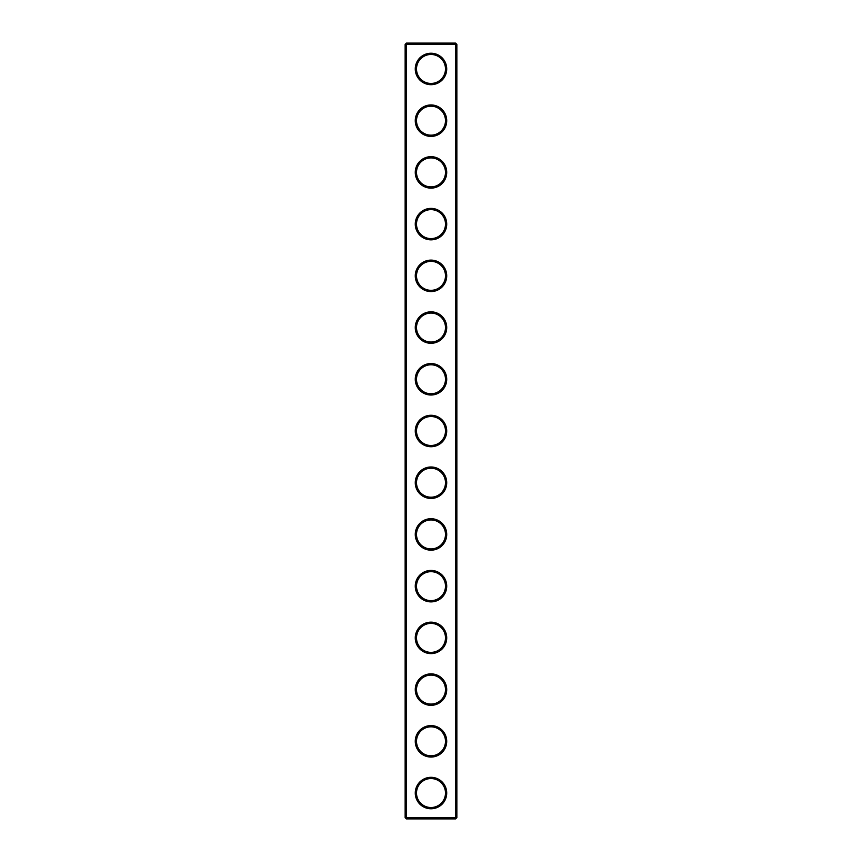 <?xml version="1.0" encoding="UTF-8"?>
<svg xmlns="http://www.w3.org/2000/svg" width="862" height="862" viewBox="0 0 862 862"><rect width="100%" height="100%" fill="white"/><g stroke="black" fill="none" stroke-linecap="round" stroke-linejoin="round"><path stroke-width="1.29" d="M455.621 818.9L456.86 817.661L456.86 44.339L405.14 44.339L405.14 817.661L406.379 818.9L455.621 818.9L455.621 43.1L406.379 43.1L406.379 818.9M405.14 817.661L456.86 817.661M405.14 44.339L406.379 43.1M446.721 68.96A15.721 15.721 0 0 1 423.134 82.58A15.721 15.721 0 0 1 423.134 55.34A15.721 15.721 0 0 1 446.721 68.96M446.721 120.68A15.721 15.721 0 0 1 423.134 134.3A15.721 15.721 0 0 1 423.134 107.06A15.721 15.721 0 0 1 446.721 120.68M446.721 172.4A15.721 15.721 0 0 1 423.134 186.02A15.721 15.721 0 0 1 423.134 158.78A15.721 15.721 0 0 1 446.721 172.4M446.721 224.12A15.721 15.721 0 0 1 423.134 237.74A15.721 15.721 0 0 1 423.134 210.5A15.721 15.721 0 0 1 446.721 224.12M446.721 275.84A15.721 15.721 0 0 1 423.134 289.46A15.721 15.721 0 0 1 423.134 262.22A15.721 15.721 0 0 1 446.721 275.84M446.721 327.56A15.721 15.721 0 0 1 423.134 341.18A15.721 15.721 0 0 1 423.134 313.94A15.721 15.721 0 0 1 446.721 327.56M446.721 379.28A15.721 15.721 0 0 1 423.134 392.9A15.721 15.721 0 0 1 423.134 365.66A15.721 15.721 0 0 1 446.721 379.28M446.721 431A15.721 15.721 0 0 1 423.134 444.62A15.721 15.721 0 0 1 423.134 417.38A15.721 15.721 0 0 1 446.721 431M446.721 482.72A15.721 15.721 0 0 1 423.134 496.34A15.721 15.721 0 0 1 423.134 469.1A15.721 15.721 0 0 1 446.721 482.72M446.721 534.44A15.721 15.721 0 0 1 423.134 548.06A15.721 15.721 0 0 1 423.134 520.82A15.721 15.721 0 0 1 446.721 534.44M446.721 586.16A15.721 15.721 0 0 1 423.134 599.78A15.721 15.721 0 0 1 423.134 572.54A15.721 15.721 0 0 1 446.721 586.16M446.721 637.88A15.721 15.721 0 0 1 423.134 651.5A15.721 15.721 0 0 1 423.134 624.26A15.721 15.721 0 0 1 446.721 637.88M446.721 689.6A15.721 15.721 0 0 1 423.134 703.22A15.721 15.721 0 0 1 423.134 675.98A15.721 15.721 0 0 1 446.721 689.6M446.721 741.32A15.721 15.721 0 0 1 423.134 754.94A15.721 15.721 0 0 1 423.134 727.7A15.721 15.721 0 0 1 446.721 741.32M446.721 793.04A15.721 15.721 0 0 1 423.134 806.66A15.721 15.721 0 0 1 423.134 779.42A15.721 15.721 0 0 1 446.721 793.04M445.482 68.96A14.482 14.482 0 0 1 423.759 81.502A14.482 14.482 0 0 1 423.759 56.418A14.482 14.482 0 0 1 445.482 68.96M445.482 120.68A14.482 14.482 0 0 1 423.759 133.222A14.482 14.482 0 0 1 423.759 108.138A14.482 14.482 0 0 1 445.482 120.68M445.482 172.4A14.482 14.482 0 0 1 423.759 184.942A14.482 14.482 0 0 1 423.759 159.858A14.482 14.482 0 0 1 445.482 172.4M445.482 224.12A14.482 14.482 0 0 1 423.759 236.662A14.482 14.482 0 0 1 423.759 211.578A14.482 14.482 0 0 1 445.482 224.12M445.482 275.84A14.482 14.482 0 0 1 423.759 288.382A14.482 14.482 0 0 1 423.759 263.298A14.482 14.482 0 0 1 445.482 275.84M445.482 327.56A14.482 14.482 0 0 1 423.759 340.102A14.482 14.482 0 0 1 423.759 315.018A14.482 14.482 0 0 1 445.482 327.56M445.482 379.28A14.482 14.482 0 0 1 423.759 391.822A14.482 14.482 0 0 1 423.759 366.738A14.482 14.482 0 0 1 445.482 379.28M445.482 431A14.482 14.482 0 0 1 423.759 443.542A14.482 14.482 0 0 1 423.759 418.458A14.482 14.482 0 0 1 445.482 431M445.482 482.72A14.482 14.482 0 0 1 423.759 495.262A14.482 14.482 0 0 1 423.759 470.178A14.482 14.482 0 0 1 445.482 482.72M445.482 534.44A14.482 14.482 0 0 1 423.759 546.982A14.482 14.482 0 0 1 423.759 521.898A14.482 14.482 0 0 1 445.482 534.44M445.482 586.16A14.482 14.482 0 0 1 423.759 598.702A14.482 14.482 0 0 1 423.759 573.618A14.482 14.482 0 0 1 445.482 586.16M445.482 637.88A14.482 14.482 0 0 1 423.759 650.422A14.482 14.482 0 0 1 423.759 625.338A14.482 14.482 0 0 1 445.482 637.88M445.482 689.6A14.482 14.482 0 0 1 423.759 702.142A14.482 14.482 0 0 1 423.759 677.058A14.482 14.482 0 0 1 445.482 689.6M445.482 741.32A14.482 14.482 0 0 1 423.759 753.862A14.482 14.482 0 0 1 423.759 728.778A14.482 14.482 0 0 1 445.482 741.32M445.482 793.04A14.482 14.482 0 0 1 423.759 805.582A14.482 14.482 0 0 1 423.759 780.498A14.482 14.482 0 0 1 445.482 793.04M456.86 44.339L455.621 43.1"/></g></svg>
